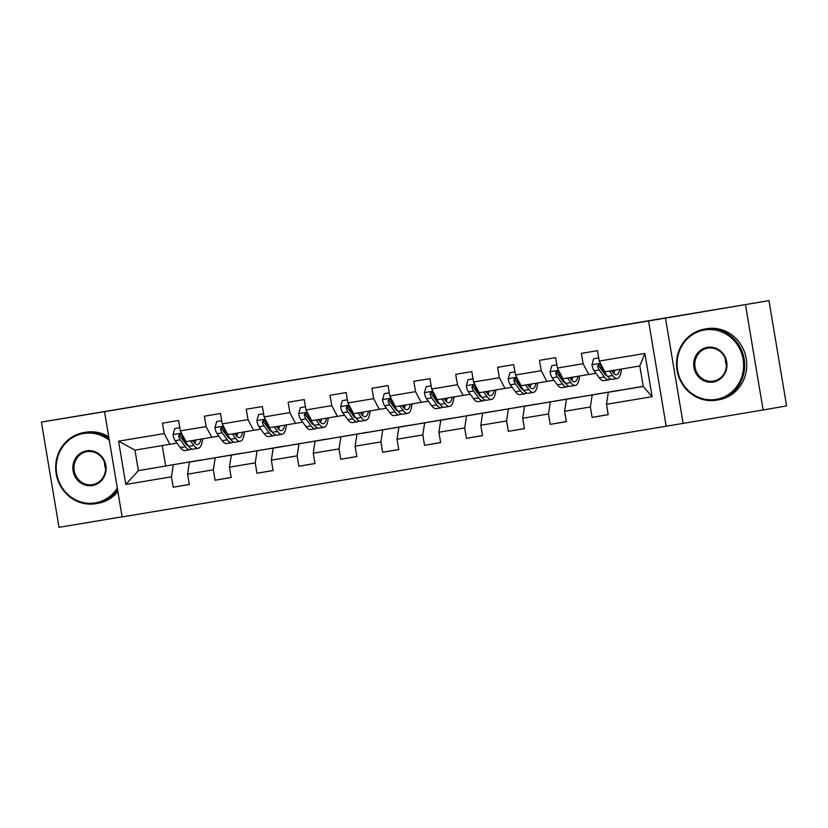 <?xml version="1.0" encoding="UTF-8"?>
<svg xmlns="http://www.w3.org/2000/svg" width="828" height="828" viewBox="0 0 828 828"><rect width="100%" height="100%" fill="white"/><g stroke="black" fill="none" stroke-linecap="round" stroke-linejoin="round"><path stroke-width="1.24" d="M763.116 409.964L786.6 405.917L768.984 300.647L648.562 320.964L666.178 426.223L763.116 409.964L745.5 304.704M648.562 320.964L104.514 411.661L122.13 516.92L666.178 426.223M104.514 411.661L41.4 422.083L59.016 527.353L122.109 516.827M41.4 422.083L768.984 300.647M643.211 386.303L608.332 392.275L643.242 386.448L639.816 365.966L604.906 371.793L599.244 361.06L597.505 350.679L581.391 353.359L583.129 363.74L557.347 368.046L555.609 357.655L539.494 360.346L541.233 370.727L515.461 375.022L513.722 364.641L497.607 367.332L499.346 377.713L473.564 382.008L471.825 371.627L455.71 374.308L457.449 384.699L431.678 388.994L429.939 378.613L413.824 381.294L415.563 391.675L389.781 395.981L388.042 385.589L371.938 388.28L373.666 398.661L347.895 402.957L346.156 392.575L330.041 395.266L331.78 405.648L305.998 409.943L304.259 399.562L288.154 402.242L289.883 412.634L264.111 416.929L262.373 406.548L246.258 409.229L247.996 419.62L222.214 423.915L220.476 413.524L204.371 416.215L206.11 426.596L180.328 430.902L178.589 420.51L162.474 423.201L164.213 433.582L118.559 441.189L125.804 484.442L138.39 470.614L200.552 460.099L138.39 470.614L134.964 450.132L118.559 441.189M599.244 361.06L644.888 353.452L652.122 396.695L606.479 404.302L608.218 414.683L592.103 417.374L608.197 414.6M125.804 484.442L171.448 476.824L173.187 487.206L189.302 484.525L187.563 474.144L213.345 469.838L215.083 480.23L231.188 477.539L229.449 467.158L255.231 462.862L256.97 473.243L273.085 470.552L271.346 460.171L297.128 455.876L298.867 466.257L314.971 463.576L313.232 453.185L339.014 448.89L340.753 459.271L356.868 456.59L355.129 446.209L380.911 441.904L382.65 452.295L398.754 449.604L397.016 439.223L422.797 434.928L424.536 445.309L440.651 442.618L438.912 432.237L464.694 427.941L466.423 438.322L482.538 435.642L480.799 425.25L506.581 420.955L508.32 431.336L524.434 428.656L522.696 418.264L548.478 413.969L550.206 424.36L566.321 421.669L564.582 411.288L590.364 406.983L592.103 417.374M557.347 368.046L563.009 378.769L595.901 373.252M603.208 371.989L604.192 371.824M619.468 390.257L566.435 399.262L619.479 390.35M588.791 374.473L583.129 363.74M590.364 406.983L592.217 394.956M564.582 411.288L566.435 399.262M515.461 375.022L521.122 385.755L554.004 380.238M561.312 378.976L562.295 378.8M577.571 397.243L524.548 406.237L577.592 397.336M546.894 381.46L541.233 370.727M548.478 413.969L550.33 401.942M522.696 418.264L524.548 406.237M473.564 382.008L479.226 392.741L512.118 387.214M519.425 385.962L520.408 385.786M535.685 404.23L482.652 413.224L535.695 404.323M505.008 388.446L499.346 377.713M506.581 420.955L508.433 408.928M480.799 425.25L482.652 413.224M431.678 388.994L437.339 399.727L470.221 394.2M477.528 392.938L478.512 392.772M493.788 411.216L440.765 420.21L493.809 411.299M463.111 395.432L457.449 384.699M464.694 427.941L466.547 415.915M438.912 432.237L440.765 420.21M389.781 395.981L395.442 406.714L428.335 401.187M435.642 399.924L436.625 399.758M451.902 418.192L398.868 427.196L451.912 418.285M421.224 402.408L415.563 391.675M422.797 434.928L424.65 422.891M397.016 439.223L398.868 427.196M347.895 402.957L353.556 413.689L386.438 408.173M393.745 406.91L394.728 406.734M410.005 425.178L356.982 434.172L410.026 425.271M379.338 409.394L373.666 398.661M380.911 441.904L382.764 429.877M355.129 446.209L356.982 434.172M305.998 409.943L311.659 420.676L344.551 415.149M351.859 413.896L352.842 413.721M368.118 432.164L315.085 441.158L368.129 432.257M337.441 416.38L331.78 405.648M339.014 448.89L340.867 436.863M313.232 453.185L315.085 441.158M264.111 416.929L269.773 427.662L302.655 422.135M309.962 420.872L310.955 420.707M326.222 439.15L273.199 448.145L326.242 439.233M295.555 423.367L289.883 412.634M297.128 455.876L298.98 443.849M271.346 460.171L273.199 448.145M222.214 423.915L227.876 434.648L260.768 429.121M268.075 427.859L269.059 427.693M284.335 446.126L231.312 455.131L284.346 446.22M253.658 430.343L247.996 419.62M255.231 462.862L257.084 450.836M229.449 467.158L231.312 455.131M180.328 430.902L185.989 441.624L218.871 436.108M226.189 434.845L227.172 434.679M242.438 453.113L189.415 462.117L242.459 453.206M211.771 437.329L206.11 426.596M213.345 469.838L215.197 457.812M187.563 474.144L189.415 462.117M134.964 450.132L176.985 443.094M184.292 441.831L185.275 441.655M169.875 444.315L164.213 433.582M171.448 476.824L173.3 464.798M162.236 445.588L165.641 465.916M652.122 396.695L643.242 386.448M639.816 365.966L644.888 353.452M606.479 404.302L608.332 392.275M173.187 487.206L189.281 484.432M215.083 480.23L231.178 477.445M256.97 473.243L273.064 470.47M298.867 466.257L314.961 463.483M340.753 459.271L356.847 456.497M382.65 452.295L398.744 449.511M424.536 445.309L440.631 442.535M466.423 438.322L482.527 435.549M508.32 431.336L524.414 428.562M550.206 424.36L566.311 421.576M665.474 318.045L683.09 423.305M174.78 428.562L179.79 427.724L174.78 428.562L173.052 434.7A7.649 2.525 80.5 0 0 175.205 440.672L180.318 447.637A22.066 7.297 80.5 0 0 184.851 450.525L189.943 449.666A22.066 7.297 80.5 0 0 191.465 448.848M186.497 444.667A18.319 6.055 80.5 0 0 186.849 443.798M190.44 440.889L193.752 445.392A22.066 7.297 80.5 0 0 198.275 448.279A22.066 7.297 80.5 0 0 202.56 438.871M192.676 440.517L193.897 442.183A18.319 6.055 80.5 0 0 197.654 444.584A18.319 6.055 80.5 0 0 200.904 439.14M198.275 448.279L193.172 449.138A22.066 7.297 -99.5 0 1 188.649 446.24L183.526 439.285A7.649 2.525 -99.5 0 1 181.849 435.424L179.831 434.007L178.62 435.963A7.649 2.525 80.5 0 0 180.307 439.823L185.42 446.778A22.066 7.297 80.5 0 0 189.943 449.666M193.99 442.318A22.066 7.297 80.5 0 0 194.228 440.258M188.401 445.919A18.319 6.055 -99.5 0 1 185.576 443.57L180.463 436.615A3.892 1.283 -99.5 0 1 179.976 435.735L178.62 435.963M194.818 443.28A18.319 6.055 80.5 0 0 195.801 439.989M109.317 440.382A35.19 33.213 -99.8 0 0 83.669 433.479A35.19 33.213 -99.8 0 0 56.718 473.647A35.19 33.213 -99.8 0 0 95.292 502.896A35.19 33.213 -99.8 0 0 117.297 488.034M117.545 489.555A36.059 34.031 80.2 0 1 95.893 503.662A36.059 34.031 80.2 0 1 95.717 503.693A36.059 34.031 80.2 0 1 56.211 473.823A36.059 34.031 80.2 0 1 83.638 432.599A36.059 34.031 80.2 0 1 83.814 432.568A36.059 34.031 80.2 0 1 109.068 438.861M86.578 450.825A17.595 16.612 80.2 0 1 105.86 465.45A17.595 16.612 80.2 0 1 92.384 485.539A17.595 16.612 80.2 0 1 73.102 470.915A17.595 16.612 80.2 0 1 86.578 450.825M92.529 484.639A16.726 15.794 -99.8 0 0 92.612 484.618A16.726 15.794 -99.8 0 0 105.332 465.491A16.726 15.794 -99.8 0 0 87.002 451.633A16.726 15.794 -99.8 0 0 86.919 451.643A16.726 15.794 -99.8 0 0 74.199 470.77A16.726 15.794 -99.8 0 0 92.529 484.639M85.522 432.278A36.059 34.031 80.2 0 1 85.698 432.247A36.059 34.031 80.2 0 1 85.884 432.216A36.059 34.031 80.2 0 1 108.727 436.863M117.876 491.532A36.059 34.031 80.2 0 1 97.963 503.31A36.059 34.031 80.2 0 1 97.776 503.341M105.58 468.689A16.726 15.794 80.2 0 1 104.483 462.314M704.524 329.968A35.19 33.213 -99.8 0 0 677.573 370.137A35.19 33.213 -99.8 0 0 716.137 399.386A35.19 33.213 -99.8 0 0 743.099 359.217A35.19 33.213 -99.8 0 0 704.524 329.968M716.562 400.193A36.059 34.031 80.2 0 1 677.066 370.323A36.059 34.031 80.2 0 1 704.483 329.099A36.059 34.031 80.2 0 1 704.659 329.068A36.059 34.031 80.2 0 1 744.165 358.938A36.059 34.031 80.2 0 1 716.748 400.162A36.059 34.031 80.2 0 1 716.562 400.193M707.433 347.325A17.595 16.612 80.2 0 1 726.715 361.95A17.595 16.612 80.2 0 1 713.239 382.029A17.595 16.612 80.2 0 1 693.957 367.404A17.595 16.612 80.2 0 1 707.433 347.325M713.374 381.128A16.726 15.794 -99.8 0 0 713.457 381.118A16.726 15.794 -99.8 0 0 726.187 361.991A16.726 15.794 -99.8 0 0 707.857 348.133A16.726 15.794 -99.8 0 0 707.774 348.143A16.726 15.794 -99.8 0 0 695.044 367.27A16.726 15.794 -99.8 0 0 713.374 381.128M706.377 328.768A36.059 34.031 80.2 0 1 706.553 328.737A36.059 34.031 80.2 0 1 706.729 328.716A36.059 34.031 80.2 0 1 746.235 358.586A36.059 34.031 80.2 0 1 718.807 399.8A36.059 34.031 80.2 0 1 718.632 399.831M726.435 365.179A16.726 15.794 80.2 0 1 725.328 358.814M216.677 421.576L221.687 420.738L216.677 421.576L214.938 427.714A7.649 2.525 80.5 0 0 217.102 433.686L222.214 440.651A22.066 7.297 80.5 0 0 226.737 443.539L231.84 442.69A22.066 7.297 80.5 0 0 233.361 441.862M228.383 437.681A18.319 6.055 80.5 0 0 228.745 436.822M232.326 433.903L235.638 438.416A22.066 7.297 80.5 0 0 240.161 441.303A22.066 7.297 80.5 0 0 244.446 431.885M234.562 433.53L235.794 435.207A18.319 6.055 80.5 0 0 239.551 437.598A18.319 6.055 80.5 0 0 242.79 432.154M240.161 441.303L235.059 442.152A22.066 7.297 -99.5 0 1 230.536 439.264L225.423 432.299A7.649 2.525 -99.5 0 1 223.736 428.438L221.728 427.02L220.517 428.976A7.649 2.525 80.5 0 0 222.194 432.837L227.317 439.803A22.066 7.297 80.5 0 0 231.84 442.69M235.887 435.331A22.066 7.297 80.5 0 0 236.125 433.272M230.298 438.933A18.319 6.055 -99.5 0 1 227.462 436.594L222.349 429.628A3.892 1.283 -99.5 0 1 221.873 428.749L220.517 428.976M236.704 436.294A18.319 6.055 80.5 0 0 237.688 433.013M258.564 414.6L263.573 413.752L258.564 414.6L256.835 420.738A7.649 2.525 80.5 0 0 258.988 426.699L264.101 433.665A22.066 7.297 80.5 0 0 268.624 436.553L273.726 435.704A22.066 7.297 80.5 0 0 275.248 434.886M270.27 430.695A18.319 6.055 80.5 0 0 270.632 429.835M274.223 426.917L277.525 431.429A22.066 7.297 80.5 0 0 282.058 434.317A22.066 7.297 80.5 0 0 286.343 424.899M276.459 426.544L277.68 428.221A18.319 6.055 80.5 0 0 281.437 430.612A18.319 6.055 80.5 0 0 284.687 425.178M282.058 434.317L276.956 435.166A22.066 7.297 -99.5 0 1 272.422 432.278L267.309 425.313A7.649 2.525 -99.5 0 1 265.633 421.462L263.614 420.044L262.404 422.001A7.649 2.525 80.5 0 0 264.091 425.851L269.204 432.816A22.066 7.297 80.5 0 0 273.726 435.704M277.773 428.345A22.066 7.297 80.5 0 0 278.011 426.285M272.184 431.947A18.319 6.055 -99.5 0 1 269.359 429.608L264.246 422.642A3.892 1.283 -99.5 0 1 263.759 421.762L262.404 422.001M278.601 429.308A18.319 6.055 80.5 0 0 279.585 426.027M300.46 407.614L305.47 406.765L300.46 407.614L298.722 413.752A7.649 2.525 80.5 0 0 300.874 419.713L305.998 426.679A22.066 7.297 80.5 0 0 310.521 429.566L315.623 428.718A22.066 7.297 80.5 0 0 317.145 427.9M312.166 423.719A18.319 6.055 80.5 0 0 312.529 422.849M316.11 419.931L319.422 424.443A22.066 7.297 80.5 0 0 323.945 427.331A22.066 7.297 80.5 0 0 328.23 417.912M318.345 419.558L319.577 421.235A18.319 6.055 80.5 0 0 323.334 423.636A18.319 6.055 80.5 0 0 326.574 418.192M323.945 427.331L318.842 428.179A22.066 7.297 -99.5 0 1 314.319 425.292L309.206 418.326A7.649 2.525 -99.5 0 1 307.519 414.476L305.511 413.058L304.3 415.014A7.649 2.525 80.5 0 0 305.977 418.864L311.1 425.83A22.066 7.297 80.5 0 0 315.623 428.718M319.67 421.359A22.066 7.297 80.5 0 0 319.908 419.299M314.081 424.971A18.319 6.055 -99.5 0 1 311.245 422.622L306.132 415.656A3.892 1.283 -99.5 0 1 305.656 414.776L304.3 415.014M320.488 422.321A18.319 6.055 80.5 0 0 321.471 419.04M342.347 400.628L347.356 399.789L342.347 400.628L340.618 406.765A7.649 2.525 80.5 0 0 342.771 412.737L347.884 419.692A22.066 7.297 80.5 0 0 352.407 422.59L357.51 421.731A22.066 7.297 80.5 0 0 359.031 420.914M354.053 416.732A18.319 6.055 80.5 0 0 354.415 415.863M358.006 412.955L361.308 417.457A22.066 7.297 80.5 0 0 365.841 420.345A22.066 7.297 80.5 0 0 370.126 410.926M360.232 412.582L361.463 414.248A18.319 6.055 80.5 0 0 365.22 416.65A18.319 6.055 80.5 0 0 368.47 411.205M365.841 420.345L360.739 421.193A22.066 7.297 -99.5 0 1 356.206 418.306L351.093 411.35A7.649 2.525 -99.5 0 1 349.416 407.49L347.398 406.072L346.187 408.028A7.649 2.525 80.5 0 0 347.874 411.878L352.987 418.844A22.066 7.297 80.5 0 0 357.51 421.731M361.557 414.373A22.066 7.297 80.5 0 0 361.795 412.323M355.968 417.985A18.319 6.055 -99.5 0 1 353.142 415.635L348.029 408.67A3.892 1.283 -99.5 0 1 347.543 407.8L346.187 408.028M362.385 415.345A18.319 6.055 80.5 0 0 363.368 412.054M389.253 392.814L384.244 393.642L382.505 399.779A7.649 2.525 80.5 0 0 384.658 405.751L389.781 412.717A22.066 7.297 80.5 0 0 394.304 415.604L399.406 414.756A22.066 7.297 80.5 0 0 400.928 413.928M395.95 409.746A18.319 6.055 80.5 0 0 396.301 408.877M399.893 405.968L403.205 410.471A22.066 7.297 80.5 0 0 407.728 413.369A22.066 7.297 80.5 0 0 412.013 403.95M402.129 405.596L403.36 407.262A18.319 6.055 80.5 0 0 407.117 409.663A18.319 6.055 80.5 0 0 410.357 404.219M389.253 392.803L384.244 393.642M407.728 413.369L402.625 414.217A22.066 7.297 -99.5 0 1 398.102 411.33L392.989 404.364A7.649 2.525 -99.5 0 1 391.302 400.504L389.295 399.086L388.084 401.042A7.649 2.525 80.5 0 0 389.76 404.902L394.884 411.868A22.066 7.297 80.5 0 0 399.406 414.756M403.453 407.397A22.066 7.297 80.5 0 0 403.691 405.337M397.864 410.998A18.319 6.055 -99.5 0 1 395.028 408.659L389.916 401.694A3.892 1.283 -99.5 0 1 389.429 400.814L388.084 401.042M404.271 408.359A18.319 6.055 80.5 0 0 405.254 405.078M431.14 385.827L426.13 386.655L424.402 392.793A7.649 2.525 80.5 0 0 426.555 398.765L431.667 405.73A22.066 7.297 80.5 0 0 436.19 408.618L441.293 407.769A22.066 7.297 80.5 0 0 442.814 406.941M437.836 402.76A18.319 6.055 80.5 0 0 438.198 401.901M441.779 398.982L445.091 403.495A22.066 7.297 80.5 0 0 449.625 406.382A22.066 7.297 80.5 0 0 453.91 396.964M444.015 398.61L445.247 400.286A18.319 6.055 80.5 0 0 449.004 402.677A18.319 6.055 80.5 0 0 452.254 397.243M431.14 385.817L426.13 386.655M449.625 406.382L444.522 407.231A22.066 7.297 -99.5 0 1 439.989 404.343L434.876 397.378A7.649 2.525 -99.5 0 1 433.199 393.528L431.181 392.11L429.97 394.066A7.649 2.525 80.5 0 0 431.657 397.916L436.77 404.882A22.066 7.297 80.5 0 0 441.293 407.769M445.34 400.41A22.066 7.297 80.5 0 0 445.578 398.351M439.751 404.012A18.319 6.055 -99.5 0 1 436.925 401.673L431.812 394.708A3.892 1.283 -99.5 0 1 431.326 393.828L429.97 394.066M446.168 401.373A18.319 6.055 80.5 0 0 447.151 398.092M473.036 378.841L468.027 379.679L466.288 385.817A7.649 2.525 80.5 0 0 468.441 391.779L473.564 398.744A22.066 7.297 80.5 0 0 478.087 401.632L483.19 400.783A22.066 7.297 80.5 0 0 484.711 399.965M479.733 395.774A18.319 6.055 80.5 0 0 480.085 394.915M483.676 391.996L486.988 396.508A22.066 7.297 80.5 0 0 491.511 399.396A22.066 7.297 80.5 0 0 495.796 389.978M485.912 391.623L487.143 393.3A18.319 6.055 80.5 0 0 490.9 395.701A18.319 6.055 80.5 0 0 494.14 390.257M473.036 378.831L468.027 379.679M491.511 399.396L486.409 400.245A22.066 7.297 -99.5 0 1 481.886 397.357L476.773 390.392A7.649 2.525 -99.5 0 1 475.086 386.541L473.078 385.123L471.867 387.08A7.649 2.525 80.5 0 0 473.544 390.93L478.667 397.895A22.066 7.297 80.5 0 0 483.19 400.783M487.237 393.424A22.066 7.297 80.5 0 0 487.475 391.365M481.648 397.026A18.319 6.055 -99.5 0 1 478.812 394.687L473.699 387.721A3.892 1.283 -99.5 0 1 473.212 386.842L471.867 387.08M488.054 394.387A18.319 6.055 80.5 0 0 489.037 391.106M509.913 372.693L514.923 371.855L509.913 372.693L508.185 378.831A7.649 2.525 80.5 0 0 510.338 384.803L515.451 391.758A22.066 7.297 80.5 0 0 519.974 394.645L525.076 393.797A22.066 7.297 80.5 0 0 526.598 392.979M521.619 388.798A18.319 6.055 80.5 0 0 521.982 387.928M525.563 385.02L528.875 389.522A22.066 7.297 80.5 0 0 533.408 392.41A22.066 7.297 80.5 0 0 537.683 382.991M527.798 384.647L529.03 386.314A18.319 6.055 80.5 0 0 532.787 388.715A18.319 6.055 80.5 0 0 536.037 383.271M533.408 392.41L528.305 393.259A22.066 7.297 -99.5 0 1 523.772 390.371L518.659 383.405A7.649 2.525 -99.5 0 1 516.982 379.555L514.964 378.137L513.753 380.093A7.649 2.525 80.5 0 0 515.44 383.944L520.553 390.909A22.066 7.297 80.5 0 0 525.076 393.797M529.123 386.438A22.066 7.297 80.5 0 0 529.361 384.378M523.534 390.05A18.319 6.055 -99.5 0 1 520.708 387.701L515.596 380.735A3.892 1.283 -99.5 0 1 515.109 379.855L513.753 380.093M529.951 387.411A18.319 6.055 80.5 0 0 530.934 384.12M551.81 365.707L556.82 364.869L551.81 365.707L550.071 371.844A7.649 2.525 80.5 0 0 552.224 377.816L557.347 384.782A22.066 7.297 80.5 0 0 561.87 387.67L566.973 386.821A22.066 7.297 80.5 0 0 568.494 385.993M563.516 381.811A18.319 6.055 80.5 0 0 563.868 380.942M567.459 378.034L570.771 382.536A22.066 7.297 80.5 0 0 575.294 385.424A22.066 7.297 80.5 0 0 579.579 376.015M569.695 377.661L570.927 379.327A18.319 6.055 80.5 0 0 574.673 381.729A18.319 6.055 80.5 0 0 577.923 376.285M575.294 385.424L570.192 386.283A22.066 7.297 -99.5 0 1 565.669 383.395L560.556 376.429A7.649 2.525 -99.5 0 1 558.869 372.569L556.851 371.151L555.65 373.107A7.649 2.525 80.5 0 0 557.327 376.968L562.44 383.923A22.066 7.297 80.5 0 0 566.973 386.821M571.02 379.462A22.066 7.297 80.5 0 0 571.258 377.402M565.431 383.064A18.319 6.055 -99.5 0 1 562.595 380.714L557.482 373.759A3.892 1.283 -99.5 0 1 556.996 372.879L555.65 373.107M571.837 380.425A18.319 6.055 80.5 0 0 572.821 377.133M593.697 358.721L598.706 357.882L593.697 358.721L591.968 364.858A7.649 2.525 80.5 0 0 594.121 370.83L599.234 377.796A22.066 7.297 80.5 0 0 603.757 380.683L608.859 379.835A22.066 7.297 80.5 0 0 610.381 379.007M605.403 374.825A18.319 6.055 80.5 0 0 605.765 373.966M609.346 371.047L612.658 375.56A22.066 7.297 80.5 0 0 617.191 378.448A22.066 7.297 80.5 0 0 621.466 369.029M611.581 370.675L612.813 372.352A18.319 6.055 80.5 0 0 616.57 374.742A18.319 6.055 80.5 0 0 619.82 369.298M617.191 378.448L612.089 379.296A22.066 7.297 -99.5 0 1 607.555 376.409L602.442 369.443A7.649 2.525 -99.5 0 1 600.766 365.593L598.747 364.175L597.537 366.121A7.649 2.525 80.5 0 0 599.224 369.981L604.336 376.947A22.066 7.297 80.5 0 0 608.859 379.835M612.906 372.476A22.066 7.297 80.5 0 0 613.144 370.416M607.317 376.078A18.319 6.055 -99.5 0 1 604.492 373.738L599.368 366.773A3.892 1.283 -99.5 0 1 598.892 365.893L597.537 366.121M613.734 373.438A18.319 6.055 80.5 0 0 614.718 370.157M181.508 433.147L173.093 434.545M185.42 446.778L180.318 447.637M193.752 445.392L188.649 446.24M180.307 439.823L175.205 440.672M184.654 439.099L183.526 439.285M223.405 426.161L214.98 427.569M227.317 439.803L222.214 440.651M235.638 438.416L230.536 439.264M222.194 432.837L217.102 433.686M226.541 432.112L225.423 432.299M265.291 419.175L256.877 420.583M269.204 432.816L264.101 433.665M277.525 431.429L272.422 432.278M264.091 425.851L258.988 426.699M268.438 425.126L267.309 425.313M307.188 412.189L298.763 413.596M311.1 425.83L305.998 426.679M319.422 424.443L314.319 425.292M305.977 418.864L300.874 419.713M310.324 418.14L309.206 418.326M349.074 405.213L340.66 406.61M352.987 418.844L347.884 419.692M361.308 417.457L356.206 418.306M347.874 411.878L342.771 412.737M352.221 411.154L351.093 411.35M390.971 398.227L382.546 399.624M394.884 411.868L389.781 412.717M403.205 410.471L398.102 411.33M389.76 404.902L384.658 405.751M394.107 404.178L392.989 404.364M432.858 391.24L424.443 392.648M436.77 404.882L431.667 405.73M445.091 403.495L439.989 404.343M431.657 397.916L426.555 398.765M436.004 397.192L434.876 397.378M474.754 384.254L466.33 385.662M478.667 397.895L473.564 398.744M486.988 396.508L481.886 397.357M473.544 390.93L468.441 391.779M477.891 390.205L476.773 390.392M516.641 377.278L508.226 378.675M520.553 390.909L515.451 391.758M528.875 389.522L523.772 390.371M515.44 383.944L510.338 384.803M519.777 383.219L518.659 383.405M558.538 370.292L550.113 371.689M562.44 383.923L557.347 384.782M570.771 382.536L565.669 383.395M557.327 376.968L552.224 377.816M561.674 376.243L560.556 376.429M600.424 363.306L592.01 364.713M604.336 376.947L599.234 377.796M612.658 375.56L607.555 376.409M599.224 369.981L594.121 370.83M603.56 369.257L602.442 369.443M85.698 432.247L83.638 432.599M97.963 503.31L95.893 503.662M706.553 328.737L704.483 329.099M718.807 399.8L716.748 400.162"/></g></svg>
